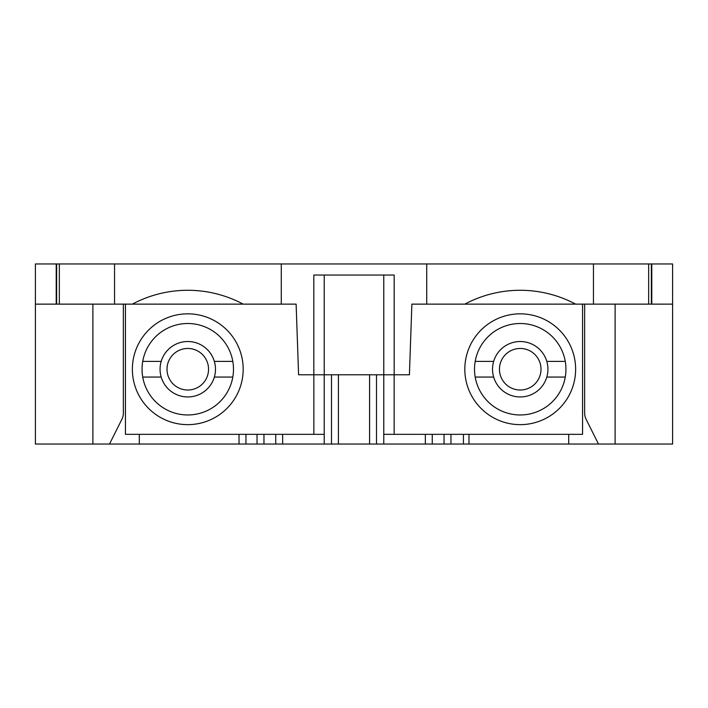 <?xml version="1.0" encoding="UTF-8"?>
<svg xmlns="http://www.w3.org/2000/svg" width="708" height="708" viewBox="0 0 708 708"><rect width="100%" height="100%" fill="white"/><g stroke="black" fill="none" stroke-linecap="round" stroke-linejoin="round"><path stroke-width="1.06" d="M672.6 304.13L651.36 304.13L651.36 263.96L672.6 263.96L672.6 444.04L383.78 444.04L383.78 374.78L298.59 374.78L296.121 304.13L281.28 304.13L281.28 263.96L651.36 263.96M313.83 374.78L313.83 275.04L394.17 275.04L394.17 374.78L409.41 374.78L411.879 304.13L464.82 304.13A117.74 117.74 0 0 1 575.631 304.13L651.36 304.13M257.031 434.34L257.031 444.04L35.4 444.04L35.4 304.13L132.369 304.13A117.74 117.74 0 0 1 243.18 304.13L281.28 304.13M426.72 304.13L426.72 263.96M35.4 304.13L35.4 263.96L281.28 263.96M383.78 444.04L257.031 444.04M394.17 374.78L383.78 374.78L383.78 275.04M376.506 444.04L376.506 374.78M331.494 444.04L331.494 374.78M56.64 304.13L56.64 263.96M615.11 304.13L615.11 444.04M584.64 304.13L584.64 413.065A13.85 13.85 0 0 0 586.1 419.26L598.49 444.04M568.71 434.34L568.71 444.04M468.97 434.34L468.97 444.04L468.97 434.34M463.43 434.34L463.43 444.04M425.34 434.34L425.34 444.04M282.66 434.34L282.66 444.04L282.66 434.34M239.03 434.34L239.03 444.04M139.29 434.34L139.29 444.04M123.36 304.13L123.36 413.065A13.85 13.85 0 0 1 121.9 419.26L109.51 444.04M92.89 304.13L92.89 444.04M324.22 444.04L324.22 275.04M450.969 434.34L450.969 444.04M324.22 434.34L125.44 434.34L125.44 304.13M243.18 304.13L132.369 304.13M582.56 304.13L582.56 434.34L383.78 434.34M575.631 304.13L464.82 304.13M166.999 369.24A20.78 20.78 0 0 1 198.16 351.239A20.78 20.78 0 0 1 198.16 387.232A20.78 20.78 0 0 1 166.999 369.24M499.45 369.24A20.78 20.78 0 0 1 530.619 351.239A20.78 20.78 0 0 1 530.619 387.232A20.78 20.78 0 0 1 499.45 369.24M232.808 361.407A45.71 45.71 0 0 0 142.733 361.407A45.71 45.71 0 0 0 142.733 377.063L161.194 377.063A27.701 27.701 0 0 0 214.347 377.063L232.808 377.063A45.71 45.71 0 0 0 232.808 361.407L214.347 361.407A27.701 27.701 0 0 0 161.194 361.407A27.701 27.701 0 0 0 161.194 377.063M142.733 377.063A45.71 45.71 0 0 0 232.808 377.063M214.347 377.063A27.701 27.701 0 0 0 214.347 361.407M161.194 361.407L142.733 361.407M243.18 369.24A55.41 55.41 0 0 0 160.07 321.255A55.41 55.41 0 0 0 160.07 417.224A55.41 55.41 0 0 0 243.18 369.24M565.267 361.407A45.71 45.71 0 0 0 475.192 361.407A45.71 45.71 0 0 0 475.192 377.063L493.653 377.063A27.701 27.701 0 0 0 546.806 377.063L565.267 377.063A45.71 45.71 0 0 0 565.267 361.407L546.806 361.407A27.701 27.701 0 0 0 493.653 361.407A27.701 27.701 0 0 0 493.653 377.063M475.192 377.063A45.71 45.71 0 0 0 565.267 377.063M546.806 377.063A27.701 27.701 0 0 0 546.806 361.407M493.653 361.407L475.192 361.407M575.631 369.24A55.41 55.41 0 0 0 492.52 321.255A55.41 55.41 0 0 0 492.52 417.224A55.41 55.41 0 0 0 575.631 369.24M593.454 304.13L593.454 263.96M369.585 444.04L369.585 374.78M338.415 444.04L338.415 374.78M59.339 304.13L59.339 263.96M114.546 304.13L114.546 263.96M648.661 304.13L648.661 263.96M245.95 434.34L245.95 444.04M275.739 434.34L275.739 444.04M263.96 434.34L263.96 444.04M432.261 434.34L432.261 444.04M444.04 434.34L444.04 444.04M313.856 374.78L313.856 434.34M394.144 374.78L394.144 434.34M651.785 304.13L651.785 263.96M56.215 304.13L56.215 263.96"/></g></svg>
